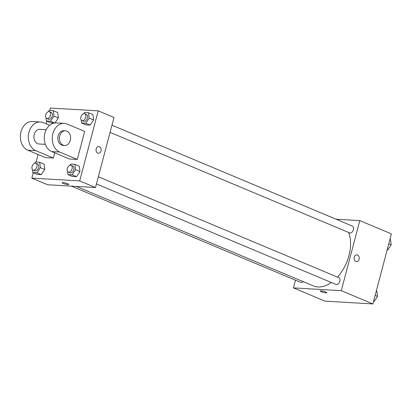 <?xml version="1.0" encoding="UTF-8"?>
<svg xmlns="http://www.w3.org/2000/svg" width="412" height="412" viewBox="0 0 412 412"><rect width="100%" height="100%" fill="white"/><g stroke="black" fill="none" stroke-linecap="round" stroke-linejoin="round"><path stroke-width="0.62" d="M336.089 219.23L359.8 220.611L391.4 233.872L372.886 303.938L325.047 301.157L293.447 287.895L295.486 280.181M359.8 220.611L341.285 290.676L372.886 303.938M341.285 290.676L293.447 287.895M321.319 291.737A3.368 0.567 14.8 0 1 320.253 291.001A3.368 0.567 14.8 0 1 323.657 291.315A3.368 0.567 14.8 0 1 326.767 292.726A3.368 0.567 14.8 0 1 324.764 292.726A3.368 0.567 14.8 0 1 321.319 291.737M76.302 186.425L313.347 285.892A34.309 21.604 -67.2 0 0 331.361 282.508M337.443 277.085A34.309 21.604 -67.2 0 0 348.691 232.492M110.071 132.365L349.618 232.883A3.677 2.312 -67.2 0 0 353.172 230.385A3.677 2.312 -67.2 0 0 352.461 226.1L111.966 125.191M96.449 183.937L335.991 284.45A3.677 2.312 -67.2 0 0 339.55 281.957A3.677 2.312 -67.2 0 0 338.839 277.673L98.344 176.758M71.364 186.136L300.781 282.4A3.677 2.312 -67.2 0 0 303.196 281.633M356.88 254.858A3.368 2.554 -86.7 0 1 359.099 259.236A3.368 2.554 -86.7 0 1 356.493 261.584A3.368 2.554 -86.7 0 1 354.135 258.072A3.368 2.554 -86.7 0 1 356.885 254.858A3.368 2.554 -86.7 0 1 359.099 259.236A3.368 2.554 -86.7 0 1 356.488 261.584M326.767 292.726A3.368 0.567 14.8 0 1 324.764 292.726A3.368 0.567 14.8 0 1 321.319 291.732A3.368 0.567 14.8 0 1 320.253 291.001M49.723 110.493L50.367 108.062L98.205 110.843L114.006 117.477L95.496 187.542L47.653 184.761L31.853 178.128L33.274 172.757M389.979 239.243L390.488 239.46L391.173 244.836L387.713 249.971L387.156 249.935M388.768 243.827L391.173 244.836M387.203 249.754L387.713 249.971M376.357 290.815L376.867 291.026L377.547 296.403L374.091 301.538L373.529 301.507M375.147 295.394L377.547 296.403M373.576 301.321L374.091 301.538M48.338 111.688L49.167 110.462L53.308 110.704L53.993 116.081L50.532 121.216L46.386 120.974L46.005 117.95M46.669 118.491L48.425 119.228A3.677 2.312 -67.2 0 0 51.984 116.735A3.677 2.312 -67.2 0 0 51.268 112.45L49.517 111.714A3.677 2.312 -67.2 0 0 45.701 114.963A3.677 2.312 -67.2 0 0 46.669 118.491A3.677 2.312 -67.2 0 0 50.228 115.999A3.677 2.312 -67.2 0 0 49.517 111.714M53.308 110.704L57.695 112.543L58.38 117.92L55.007 122.93L58.38 117.92L53.993 116.081M50.532 121.216L54.703 122.961M50.779 122.812L54.327 123.018L50.779 122.812L46.386 120.974M83.548 113.738L84.378 112.512L88.518 112.749L89.203 118.126L85.742 123.26L81.597 123.018L81.215 120M81.88 120.536L83.636 121.277A3.677 2.312 -67.2 0 0 87.195 118.78A3.677 2.312 -67.2 0 0 86.479 114.495L84.723 113.758A3.677 2.312 -67.2 0 0 80.912 117.008A3.677 2.312 -67.2 0 0 81.88 120.536A3.677 2.312 -67.2 0 0 85.439 118.043A3.677 2.312 -67.2 0 0 84.723 113.758M89.203 118.126L93.591 119.969L90.13 125.104L85.99 124.862L81.597 123.018M85.742 123.26L90.13 125.104L85.99 124.862M88.518 112.749L92.906 114.593L93.591 119.969L90.13 125.104M34.711 163.26L35.54 162.029L39.681 162.271L40.366 167.648L36.905 172.782L32.764 172.54L32.378 169.517M33.048 170.058L34.799 170.795A3.677 2.312 -67.2 0 0 38.357 168.302A3.677 2.312 -67.2 0 0 37.646 164.017L35.89 163.281A3.677 2.312 -67.2 0 0 32.074 166.53A3.677 2.312 -67.2 0 0 33.048 170.058A3.677 2.312 -67.2 0 0 36.601 167.566A3.677 2.312 -67.2 0 0 35.89 163.281M40.366 167.648L44.754 169.492L41.298 174.626L37.152 174.384L32.764 172.54M36.905 172.782L41.298 174.626L37.152 174.384M39.681 162.271L44.074 164.115L44.754 169.492L41.298 174.626M69.922 165.305L70.751 164.079L74.891 164.321L75.576 169.692L72.115 174.827L67.975 174.59L67.589 171.567M68.253 172.108L70.009 172.844A3.677 2.312 -67.2 0 0 73.568 170.352A3.677 2.312 -67.2 0 0 72.857 166.062L71.101 165.325A3.677 2.312 -67.2 0 0 67.285 168.58A3.677 2.312 -67.2 0 0 68.253 172.108A3.677 2.312 -67.2 0 0 71.812 169.615A3.677 2.312 -67.2 0 0 71.101 165.325M75.576 169.692L79.964 171.536L76.503 176.671L72.363 176.429L67.975 174.59M72.115 174.827L76.503 176.671L72.363 176.429M74.891 164.321L79.284 166.16L79.964 171.536L76.503 176.671M36.096 162.065L38.095 154.515M46.185 123.894L46.901 121.185M98.411 153.295A3.368 2.554 93.3 0 0 101.11 150.514A3.368 2.554 93.3 0 0 99.452 146.718A3.368 2.554 -86.7 0 1 101.11 150.514A3.368 2.554 -86.7 0 1 98.411 153.295A3.368 2.554 -86.7 0 1 96.053 149.783A3.368 2.554 -86.7 0 1 98.803 146.564A3.368 2.554 -86.7 0 1 99.457 146.718A3.368 2.554 93.3 0 0 98.803 146.564M98.205 110.843L79.691 180.909L95.496 187.542L47.653 184.761M114.006 117.477L95.496 187.542M63.015 182.557A3.368 0.567 14.8 0 1 66.672 183.35A3.368 0.567 14.8 0 1 68.686 184.432A3.368 0.567 14.8 0 1 65.287 184.123A3.368 0.567 14.8 0 1 62.171 182.712A3.368 0.567 14.8 0 1 63.015 182.557M79.691 180.909L31.853 178.128M62.171 182.712A3.368 0.567 -165.2 0 0 65.287 184.118A3.368 0.567 -165.2 0 0 68.686 184.432M79.284 166.16L79.964 171.536M92.906 114.593L93.591 119.969M57.695 112.543L58.38 117.92M44.074 164.115L44.754 169.492M77.276 159.429L69.298 158.965L51.742 151.595A14.703 11.15 93.3 0 1 44.522 135.028A14.703 11.15 93.3 0 1 56.3 122.905L64.272 123.368A14.703 11.15 93.3 0 0 52.494 135.491A14.703 11.15 93.3 0 0 59.719 152.059L77.276 159.429L84.681 131.402L67.12 124.033A14.703 11.15 93.3 0 0 64.272 123.368M53.354 158.038L35.798 150.668A14.703 11.15 -86.7 0 1 28.572 134.101A14.703 11.15 -86.7 0 1 40.355 121.978L32.378 121.514A14.703 11.15 93.3 0 0 20.6 133.637A14.703 11.15 93.3 0 0 27.825 150.205L45.382 157.575L53.354 158.038L54.724 152.847M46.232 129.682L39.928 129.316A7.354 5.577 93.3 0 0 34.232 134.446A7.354 5.577 93.3 0 0 39.073 143.999L45.377 144.365M49.594 125.325L43.203 122.642A14.703 11.15 -86.7 0 0 40.355 121.978M65.441 130.8L63.845 130.707A7.354 5.577 93.3 0 0 57.855 137.726A7.354 5.577 93.3 0 0 62.995 145.39L64.586 145.482A7.354 5.577 -86.7 0 1 59.446 137.819A7.354 5.577 -86.7 0 1 65.441 130.8A7.354 5.577 -86.7 0 1 70.282 140.353A7.354 5.577 -86.7 0 1 64.586 145.482M35.798 150.668L27.825 150.205M59.719 152.059L51.742 151.595"/></g></svg>
